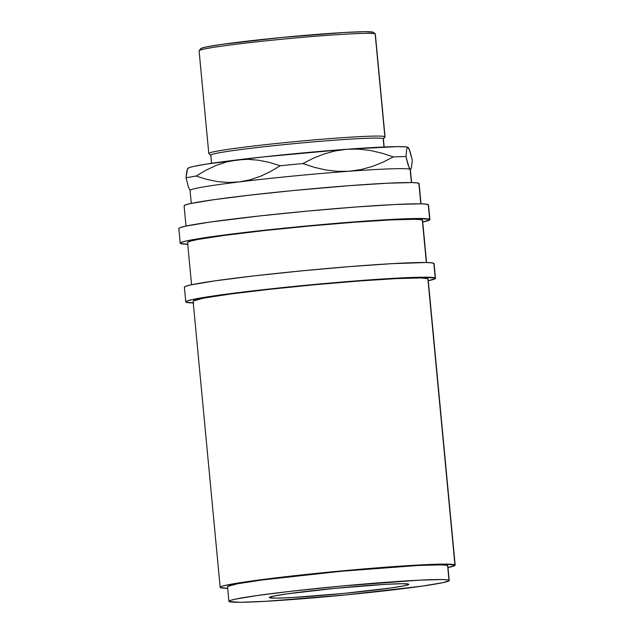 <?xml version="1.0" encoding="UTF-8"?>
<svg xmlns="http://www.w3.org/2000/svg" width="634" height="634" viewBox="0 0 634 634"><rect width="100%" height="100%" fill="white"/><g stroke="black" fill="none" stroke-linecap="round" stroke-linejoin="round"><path stroke-width="0.95" d="M454.927 564.862A118.027 4.937 -5.4 0 1 455.164 565.14A118.027 4.937 -5.4 0 1 447.984 567.541L455.093 565.338L427.879 278.706L454.927 564.862L443.158 564.109L415.325 565.195L375.669 567.969L330.227 572.003L285.918 576.678L249.487 581.291L226.481 585.134L221.203 586.577L220.236 587.155L220.402 587.623A118.027 4.937 -5.4 0 1 220.164 587.353A118.027 4.937 -5.4 0 1 333.714 571.662A118.027 4.937 -5.4 0 1 454.927 564.862M227.669 588.368A118.027 4.937 -5.4 0 1 220.402 587.623L227.669 588.368M455.164 565.14L428.116 278.976A118.027 4.937 174.6 0 0 427.879 278.706L420.675 277.969L396.543 278.595L359.335 280.981L314.71 284.745L269.458 289.326L230.475 294.025L203.688 298.123L193.188 300.992M448.991 580.253A110.649 4.628 -5.4 0 1 449.205 580.506A110.649 4.628 -5.4 0 1 342.756 595.215A110.649 4.628 -5.4 0 1 229.112 601.587L229.865 600.604L234.818 599.249L256.382 595.651L290.538 591.324L342.891 585.911L419.613 580.15L442.231 579.555L447.778 579.912L449.141 580.689L443.285 582.583L421.721 586.188L346.021 594.898L266.248 601.278L240.151 602.3L229.112 601.587A110.649 4.628 -5.4 0 1 228.898 601.333A110.649 4.628 -5.4 0 1 335.346 586.624A110.649 4.628 -5.4 0 1 448.991 580.253L447.604 565.576L448.991 580.253M449.205 580.506L447.818 565.829A110.649 4.628 174.6 0 0 447.604 565.576A110.649 4.628 174.6 0 0 333.959 571.947A110.649 4.628 174.6 0 0 227.511 586.656L228.898 601.333M269.426 597.672A70.081 2.932 -5.4 0 1 269.284 597.513A70.081 2.932 -5.4 0 1 336.702 588.201A70.081 2.932 -5.4 0 1 408.676 584.16A70.081 2.932 -5.4 0 1 408.819 584.326A70.081 2.932 -5.4 0 1 341.401 593.638A70.081 2.932 -5.4 0 1 269.426 597.672L276.416 598.124L292.94 597.482L343.469 593.44L391.408 587.924L405.071 585.642L408.201 584.786L408.676 584.16L401.687 583.716L385.163 584.358L334.633 588.4L286.695 593.915L273.032 596.198L269.426 597.672M435.209 277.993A125.397 5.238 -5.4 0 1 435.463 278.286A125.397 5.238 -5.4 0 1 428.283 280.743L435.384 278.5L433.822 263.324L435.209 277.993L422.704 277.193L393.128 278.35L350.99 281.298L302.711 285.577L255.637 290.546L216.923 295.444L192.482 299.533L186.871 301.063L185.849 301.673L186.024 302.18A125.397 5.238 -5.4 0 1 185.77 301.887A125.397 5.238 -5.4 0 1 306.412 285.221A125.397 5.238 -5.4 0 1 435.209 277.993M193.283 302.957A125.397 5.238 -5.4 0 1 186.024 302.18L193.679 302.965M435.463 278.286L434.076 263.609A125.397 5.238 174.6 0 0 433.822 263.324A125.397 5.238 174.6 0 0 305.025 270.544A125.397 5.238 174.6 0 0 184.383 287.21L185.77 301.887M429.662 219.301A125.397 5.238 -5.4 0 1 429.907 219.586A125.397 5.238 -5.4 0 1 422.735 222.043L429.836 219.8L428.275 204.623L429.662 219.301L417.156 218.492L387.58 219.649L345.443 222.597L297.164 226.877L250.081 231.846L211.376 236.751L186.935 240.833L181.324 242.362L180.294 242.981L180.468 243.48A125.397 5.238 -5.4 0 1 180.222 243.187A125.397 5.238 -5.4 0 1 300.865 226.52A125.397 5.238 -5.4 0 1 429.662 219.301M187.735 244.256A125.397 5.238 -5.4 0 1 180.468 243.48L188.132 244.264M429.907 219.586L428.521 204.909A125.397 5.238 174.6 0 0 428.275 204.623A125.397 5.238 174.6 0 0 299.478 211.851A125.397 5.238 174.6 0 0 178.836 228.517L180.222 243.187M199.924 50.173L200.915 48.976L199.924 50.173M199.258 50.982A88.522 3.701 -5.4 0 1 199.147 50.617A88.522 3.701 -5.4 0 1 286.085 38.84A88.522 3.701 -5.4 0 1 375.154 33.919A88.522 3.701 -5.4 0 1 375.241 33.974L373.236 32.318A86.676 3.622 174.6 0 0 373.149 32.263L375.154 33.919L384.87 136.643L383.205 138.648A86.676 3.622 -5.4 0 1 383.316 139.012L384.981 137.007A88.522 3.701 174.6 0 0 384.87 136.643A88.522 3.701 -5.4 0 1 385.044 136.841L375.328 34.117A88.522 3.701 174.6 0 0 375.154 33.919A88.522 3.701 174.6 0 0 284.238 39.015A88.522 3.701 174.6 0 0 199.084 50.783L208.792 153.507A88.522 3.701 -5.4 0 1 293.954 141.739A88.522 3.701 -5.4 0 1 384.87 136.643L375.154 33.919L373.149 32.263L364.502 31.7L344.064 32.5L281.567 37.501L222.28 44.325L205.384 47.146L201.501 48.208L200.915 48.976M384.149 146.993L383.38 138.854A86.676 3.622 174.6 0 0 383.205 138.648L383.998 147.001L383.205 138.648A86.676 3.622 174.6 0 0 294.184 143.649A86.676 3.622 174.6 0 0 210.797 155.164L211.574 163.31M411.593 182.576L410.364 169.611A110.649 4.628 174.6 0 0 410.15 169.357L411.395 182.576L410.15 169.357A110.649 4.628 174.6 0 0 349.144 171.243A110.649 4.628 174.6 0 0 239.2 181.918A110.649 4.628 174.6 0 0 190.057 190.438L191.278 203.403M421.016 203.839L419.098 183.591A118.027 4.937 174.6 0 0 418.868 183.321L420.802 203.839L418.868 183.321A118.027 4.937 174.6 0 0 297.647 190.121A118.027 4.937 174.6 0 0 184.098 205.804L186.016 226.061M426.563 262.539L422.569 220.283A118.027 4.937 174.6 0 0 422.331 220.006L426.349 262.539L422.331 220.006A118.027 4.937 174.6 0 0 301.11 226.806A118.027 4.937 174.6 0 0 187.569 242.497L191.563 284.753M419.026 183.797L417.568 182.964L411.656 182.576L387.525 183.21L350.317 185.596L294.16 190.454L249.851 195.137L213.42 199.75L190.414 203.593L185.136 205.036L184.169 205.606L184.335 206.082M188.195 168.684L187.442 168.985L188.227 168.073L190.137 167.289L193.893 166.346L206.668 164.055L262.944 156.931L347.06 149.236L397.027 146.636L406.22 146.922L408.066 147.35L408.97 148.586L412.306 160.172L411.498 167.328L410.895 169.064L410.15 169.357A110.649 4.628 -5.4 0 1 410.293 169.817L410.8 169.199M187.442 168.985L186.039 177.869A121.712 5.088 -5.4 0 1 196.128 176.054L205.788 170.3L215.814 165.553L226.267 162.019L237.124 159.903L247.949 159.34L258.775 160.236L269.585 162.455L280.196 165.767A121.712 5.088 -5.4 0 1 302.87 163.564L313.299 158.246L324.109 153.951L335.37 150.876L347.06 149.236L358.701 149.141L370.343 150.496L381.945 153.166L393.326 156.915A121.712 5.088 -5.4 0 1 405.911 156.527L406.719 149.378L407.321 147.635L408.169 147.421A110.649 4.628 174.6 0 0 408.169 147.421A110.649 4.628 174.6 0 0 408.066 147.35L409.984 151.257L412.306 160.172L411.498 167.328L410.895 169.064L410.15 169.357L409.247 168.113L405.911 156.527A121.712 5.088 174.6 0 0 393.326 156.915L382.896 162.241L372.087 166.528L360.825 169.603L349.144 171.243L337.494 171.346L325.86 169.983L314.258 167.313L302.87 163.564A121.712 5.088 174.6 0 0 280.196 165.767L270.536 171.521L260.511 176.26L250.058 179.802L239.2 181.918L228.375 182.481L217.549 181.586L206.739 179.367L196.128 176.054A121.712 5.088 174.6 0 0 186.039 177.869L188.369 186.808L190.271 190.691A110.649 4.628 -5.4 0 1 190.168 190.62A110.649 4.628 -5.4 0 1 239.2 181.918A110.649 4.628 -5.4 0 1 349.144 171.243A110.649 4.628 -5.4 0 1 410.15 169.357L408.233 165.442L405.911 156.527L406.719 149.378L407.321 147.635L408.066 147.35A110.649 4.628 174.6 0 0 347.06 149.236A110.649 4.628 174.6 0 0 237.124 159.903A110.649 4.628 174.6 0 0 188.052 168.224L187.537 168.842M410.895 169.064L410.15 169.357M349.144 171.243L337.494 171.346L325.86 169.983L314.258 167.313L302.87 163.564L313.299 158.246L324.109 153.951L335.37 150.876L347.06 149.236L358.701 149.141L370.343 150.496L381.945 153.166L393.326 156.915L382.896 162.241L372.087 166.528L360.825 169.603L349.144 171.243M239.2 181.918L228.375 182.481L217.549 181.586L206.739 179.367L196.128 176.054L205.788 170.3L215.814 165.553L226.267 162.019L237.124 159.903L247.949 159.34L258.775 160.236L269.585 162.455L280.196 165.767L270.536 171.521L260.511 176.26L250.058 179.802L239.2 181.918M186.84 170.728L186.039 177.869L188.369 186.808M373.236 32.318L373.149 32.263A86.676 3.622 174.6 0 0 285.934 37.081A86.676 3.622 174.6 0 0 200.804 48.612L199.147 50.617M384.87 136.643A88.522 3.701 174.6 0 0 292.108 141.913A88.522 3.701 174.6 0 0 208.879 153.65L210.892 155.306A86.676 3.622 -5.4 0 1 292.385 143.815A86.676 3.622 -5.4 0 1 383.205 138.648L384.87 136.643M422.498 220.481L421.039 219.649L415.127 219.269L390.996 219.903L353.788 222.28L309.154 226.053L263.91 230.633L224.927 235.325L198.141 239.422L190.691 241.047L187.632 242.299M428.449 205.123L426.896 204.243L420.611 203.831L394.982 204.505L355.444 207.041L308.029 211.043L259.948 215.909L209.989 222.074L185.54 226.156L179.937 227.693L178.907 228.303L179.081 228.803M428.045 279.182L427.879 278.706A118.027 4.937 174.6 0 0 306.666 285.506A118.027 4.937 174.6 0 0 193.116 301.198L220.164 587.353M433.997 263.823L432.451 262.936L426.167 262.531L391.741 263.673L349.603 266.621L301.324 270.9L254.25 275.869L215.536 280.775L191.096 284.856L185.485 286.394L184.454 287.004L184.637 287.503M447.755 566.019L446.391 565.235L440.844 564.878L418.226 565.473L341.504 571.242L262.531 579.936L237.425 583.779L227.574 586.474"/></g></svg>
